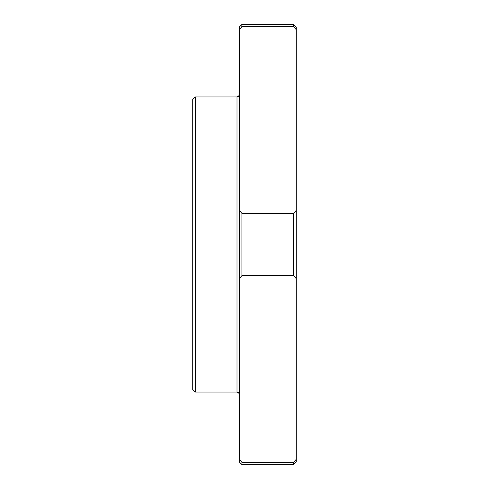 <?xml version="1.0" encoding="UTF-8"?>
<svg xmlns="http://www.w3.org/2000/svg" width="489" height="489" viewBox="0 0 489 489"><rect width="100%" height="100%" fill="white"/><g stroke="black" fill="none" stroke-linecap="round" stroke-linejoin="round"><path stroke-width="0.73" d="M293.687 213.381L241.908 213.381L239.323 210.294L239.323 29.743L241.908 26.663L293.687 26.663L296.279 29.743L296.279 210.294L293.687 213.381L293.687 275.619L296.279 278.706L296.279 461.958L293.687 464.55L241.908 464.55L241.908 462.337L239.323 459.257L239.323 278.706L241.908 275.619L293.687 275.619M293.687 26.663L293.687 24.45L296.279 27.042L296.279 29.743M296.279 210.294L296.279 278.706M195.313 96.938L192.721 99.524L192.721 389.476L195.313 392.062L195.313 96.938L236.994 96.938L236.994 392.062L238.626 392.734L239.323 394.391M239.451 29.591L239.323 27.042L241.908 24.45L241.78 26.816M296.059 29.481L295.356 28.643M294.616 27.763L293.907 26.926M296.145 459.409L293.687 462.337L293.687 464.55M239.543 459.519L240.24 460.357M240.979 461.237L241.688 462.074M241.908 462.337L293.687 462.337M239.323 459.257L239.323 461.958L241.908 464.55M239.323 210.294L239.323 278.706M241.908 213.381L241.908 275.619M293.687 24.45L241.908 24.45M236.994 96.938L238.626 96.266L239.323 94.609M236.994 392.062L195.313 392.062"/></g></svg>
